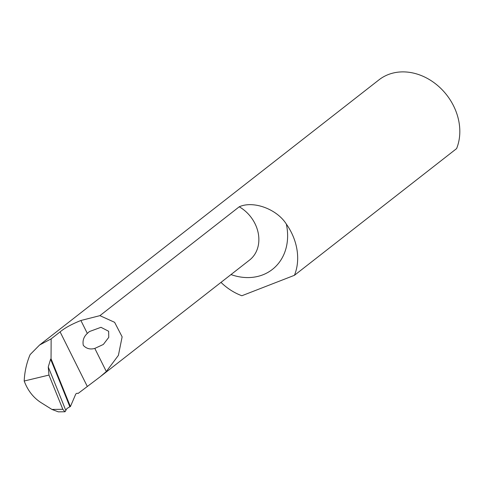<?xml version="1.0" encoding="UTF-8"?>
<svg xmlns="http://www.w3.org/2000/svg" width="484" height="484" viewBox="0 0 484 484"><rect width="100%" height="100%" fill="white"/><g stroke="black" fill="none" stroke-linecap="round" stroke-linejoin="round"><path stroke-width="0.73" d="M220.988 282.384A53.549 44.026 -128 0 0 241.867 295.742L294.441 275.299L456.594 148.606A53.549 44.026 -128 0 0 438.595 86.346A53.549 44.026 -128 0 0 378.996 79.836L39.579 345.019L51.147 338.873L60.101 331.879C64.771 327.971 71.699 324.177 80.882 320.493L99.91 315.647L239.235 206.795C253.192 200.394 276.824 208.961 286.334 224.086A54.892 45.127 52 0 1 230.989 274.573M99.91 315.647L114.611 322.314L122.131 336.84L118.405 355.353L106.323 371.512L100.339 376.655L78.112 393.45A5.354 2.958 68.8 0 0 77.01 393.298A5.354 2.958 68.8 0 0 75.546 394.569L70.404 406.602L51.044 358.795L50.59 359.213A1673.654 668.682 -111.5 0 1 69.847 406.766L70.404 406.602M87.332 333.416C83.744 336.689 82.401 340.663 83.302 345.346C86.382 348.68 90.212 349.702 94.81 348.413L103.334 344.457L108.755 337.378L108.646 331.268L100.962 327.311L89.383 331.57L87.332 333.416L80.882 320.493M65.673 410.958L65.794 410.438A1669.643 667.079 68.5 0 0 48.249 366.993L48.969 375.07L62.829 409.307L64.959 411.769L65.673 410.958M69.847 406.766L66.907 408.556L65.794 410.438M51.044 358.795L51.147 338.873M64.959 411.769L58.34 411.848L51.927 409.434L40.844 402.5C33.239 397.546 27.691 390.388 24.2 381.023C24.575 372.432 26.317 364.18 29.433 356.266L30.123 354.597L39.579 345.019M24.2 381.023L48.969 375.07M48.249 366.993L50.59 359.213M294.441 275.299A53.549 44.026 -128 0 0 286.334 224.086M94.81 348.413L106.323 371.512M60.101 331.879L87.241 386.317M51.927 409.434L62.829 409.307M101.204 375.971L249.562 260.059A33.469 27.515 -128 0 0 239.235 206.795"/></g></svg>
